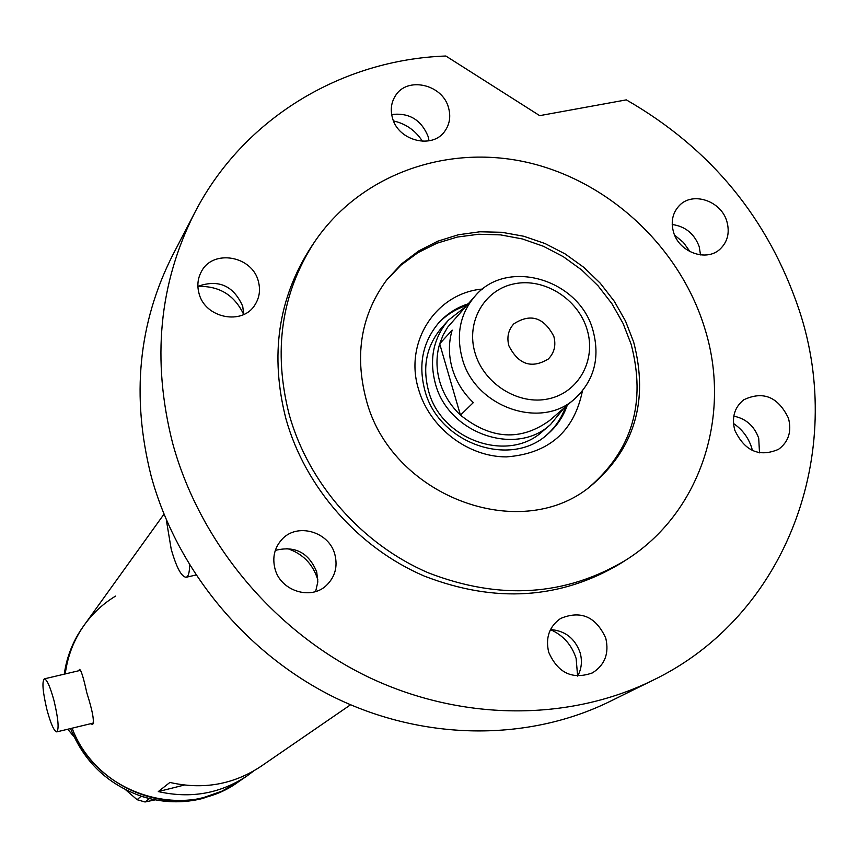 <?xml version="1.0" encoding="UTF-8"?>
<svg xmlns="http://www.w3.org/2000/svg" width="858" height="858" viewBox="0 0 858 858"><rect width="100%" height="100%" fill="white"/><g stroke="black" fill="none" stroke-linecap="round" stroke-linejoin="round"><path stroke-width="1.29" d="M46.986 709.888C50.804 723.895 54.054 731.231 56.746 731.895C59.191 729.128 58.29 718.747 54.043 700.771C50.204 686.765 46.965 679.461 44.316 678.86C41.86 681.702 42.761 692.052 46.986 709.888M166.313 519.873L171.225 549.27C176.416 567.342 181.349 576.683 186.047 577.284C188.342 576.694 189.532 572.64 189.607 565.122M90.455 723.755L92.546 724.409C94.541 721.675 92.632 711.143 86.819 692.814C83.591 678.077 81.188 670.27 79.612 669.39L78.464 670.817M350.557 704.783L260.843 766.441C233.344 784.62 203.035 789.95 169.895 782.442L158.301 791.58C190.637 798.884 220.227 793.65 247.093 775.889L253.754 770.924M247.093 775.889L238.299 781.928C184.105 821.932 95.656 793.972 72.126 728.185C91.356 780.072 152.091 811.636 204.172 797.361L221.965 791.14L238.299 781.928L220.292 792.299L202.552 798.498C185.028 802.863 167.321 802.884 149.453 798.562L145.023 801.983L137.087 799.699L125.493 789.65M65.251 673.927C67.621 655.812 74.024 639.435 84.459 624.785C74.024 639.435 67.621 655.812 65.251 673.927M158.301 791.58L184.234 785.07M92.868 723.165L93.436 723.648M115.53 596.117C103.271 603.56 92.911 613.116 84.459 624.785L83.237 626.49C73.102 640.712 66.774 656.606 64.264 674.163M70.549 728.56C84.041 761.657 107.593 784.201 141.195 796.181L149.453 798.562M137.087 799.699L141.195 796.181M141.291 796.288L144.005 797.071M146.6 797.822L149.303 798.594M74.078 736.84L67.782 729.236M155.255 799.838L145.023 801.983M582.432 390.916C574.023 431.713 548.659 453.7 506.327 456.896C467.707 456.928 429.429 427.509 418.543 389.285C403.828 342.17 436.111 292.868 482.679 289.028M468.039 303.882C456.467 307.647 446.653 314.017 438.62 322.973C422.747 341.999 418.136 364.403 424.785 390.165C438.084 443.243 510.338 468.768 547.554 434.245C556.692 426.405 563.266 416.731 567.277 405.233M448.434 320.173L441.505 327.917C426.598 345.635 422.243 366.505 428.453 390.562C440.84 439.95 508.161 463.577 542.674 431.252L550.568 424.495C515.776 457.078 447.844 433.193 435.306 383.354C429.032 359.084 433.408 338.031 448.434 320.173L465.24 306.992M466.58 305.502C455.384 309.137 445.828 315.229 437.923 323.777M588.888 487.505C632.249 450.257 646.342 402.52 631.145 344.283L623.047 323.38L611.926 303.721L598.037 285.789L581.713 269.991L563.352 256.714L543.393 246.267L522.297 238.932L500.568 234.888L478.743 234.245L457.335 237.044L436.894 243.232L417.91 252.702L400.879 265.229L386.25 280.534M546.739 434.92C555.448 427.198 561.743 417.782 565.626 406.66M475.021 352.863C483.88 383.955 518.618 405.587 548.594 398.82C578.7 392.514 596.503 359.92 587.065 329.461C578.077 298.916 544.229 277.574 514.382 283.794C484.405 289.554 465.712 321.857 475.021 352.863M593.071 330.738C600.171 357.818 594.186 380.405 575.107 398.477C541.226 430.448 474.538 406.971 462.14 358.118C455.93 334.277 460.199 313.631 474.967 296.192C506.981 257.582 579.697 279.3 593.071 330.738M553.839 336.4C543.875 317.288 530.544 313.095 513.835 323.852C508.301 329.922 506.649 337.237 508.88 345.795C518.479 364.596 531.617 369.004 548.283 359.03C554.322 352.874 556.177 345.334 553.839 336.4M474.967 296.192L447.758 327.091L443.093 335.092L439.693 343.811L452.166 330.115C448.487 342.546 448.519 355.319 452.252 368.468C456.166 381.574 463.202 392.953 473.348 402.595L460.456 415.133C490.937 439.511 520.624 441.323 549.517 420.57L575.107 398.477M439.736 381.563C443.575 394.466 450.482 405.652 460.456 415.133L439.693 343.811C436.068 356.049 436.079 368.629 439.736 381.563M564.103 407.968L550.568 424.495M286.872 548.401C302.466 553.431 312.741 563.76 317.696 579.397L317.868 579.997M550.471 629.622C563.223 635.306 571.782 644.926 576.136 658.472L577.616 676.072M733.472 423.477C742.299 429.461 748.358 437.516 751.651 447.651L752.445 450.557M365.958 398.702C389.94 495.377 519.165 544.776 590.111 486.593C634.512 449.324 649.023 401.158 633.665 342.085L625.503 321.021L614.264 301.233L600.225 283.172L583.74 267.299L565.197 253.968L545.034 243.533L523.745 236.25L501.844 232.293L479.847 231.789L458.322 234.77L437.784 241.195L418.758 250.911L401.748 263.728L387.183 279.322C361.454 313.899 354.375 353.689 365.958 398.702M704.375 327.134C679.397 246.836 608.805 181.059 527.338 162.398C445.924 143.865 359.62 174.85 314.264 242.342C281.263 293.575 272.941 351.104 289.285 414.918C308.633 483.74 361.979 544.38 428.314 572.812C499.56 600.385 565.304 596.203 625.536 560.285C700.9 513.17 732.453 414.457 704.375 327.134M314.264 242.342L310.896 247.372C278.056 298.359 269.766 355.587 286.004 419.069C305.234 487.505 358.258 547.801 424.238 576.061C495.098 603.464 560.499 599.292 620.441 563.545L625.536 560.285M799.259 310.317C768.478 218.629 710.832 148.477 626.329 99.871L539.693 115.648L445.849 56.017C341.452 59.717 243.168 118.522 194.723 212.72C158.955 283.365 151.576 360.156 172.608 443.093C199.571 541.859 273.026 630.394 366.377 676.115C459.942 721.449 568.017 721.943 652.616 680.426C787.022 615.937 846.417 452.08 799.259 310.317M194.723 212.72L172.673 255.191C138.331 323.016 131.135 396.546 151.083 475.782C176.651 570.152 246.611 654.525 335.725 698.015C425.042 741.119 528.442 741.441 609.695 701.565L652.616 680.426M429.043 140.841L428.121 136.529C421.299 119.83 409.148 112.495 391.677 114.532M392.449 117.878C398.166 141.087 432.882 149.582 445.012 130.899C449.721 124.056 450.9 116.366 448.552 107.818C442.664 84.213 406.939 76.094 395.345 95.892C391.216 102.488 390.251 109.824 392.449 117.878M700.525 254.912L699.206 246.632C694.401 233.784 685.403 226.405 672.211 224.506M673.53 232.121C679 252.295 706.542 262.226 720.162 249.034C727.67 241.742 729.911 232.561 726.876 221.493C721.256 200.976 692.91 191.27 679.525 205.384C672.64 212.612 670.645 221.525 673.53 232.121M759.512 452.842L758.708 438.191C754.3 426.008 745.988 418.661 733.794 416.13M734.78 430.212C744.733 451.136 759.319 457.518 778.528 449.335C788.577 441.849 791.88 431.456 788.438 418.146C778.056 396.793 763.17 390.669 743.789 399.774C734.491 407.293 731.488 417.438 734.78 430.212M577.659 676.072C581.606 668.822 582.421 661.025 580.115 652.67C574.914 638.32 565.036 630.63 550.493 629.579M548.691 652.219C557.893 673.069 572.479 679.965 592.428 672.886C604.847 665.025 609.298 653.453 605.769 638.159C595.967 616.645 580.898 610.081 560.585 618.457C549.292 626.469 545.323 637.719 548.691 652.219M315.647 591.516L317.814 581.896L316.72 571.954C308.783 552.649 294.98 545.463 275.311 550.396M274.914 568.479C280.191 590.83 310.886 600.75 326.544 585.285C335.028 576.93 337.827 566.741 334.931 554.751C329.408 531.585 296.857 522.232 281.746 539.618C274.506 547.801 272.233 557.421 274.914 568.479M243.769 314.457L242.707 306.252C233.548 285.682 218.608 279.043 197.887 286.347M198.949 293.125C204.687 318.232 242.803 325.901 255.116 304.59C259.491 297.554 260.575 289.854 258.397 281.521C252.466 255.791 212.816 248.788 201.383 271.621C197.769 278.292 196.954 285.457 198.949 293.125M393.511 120.924C405.898 123.767 415.562 130.566 422.479 141.313M674.635 235.146L683.408 242.449L690.068 251.716M197.898 286.433C219.262 285.746 234.534 295.098 243.693 314.5M56.746 731.895L93.651 722.983M186.186 577.252L195.903 575.042M163.964 514.199L84.459 624.785M44.316 678.86L80.727 670.291"/></g></svg>
